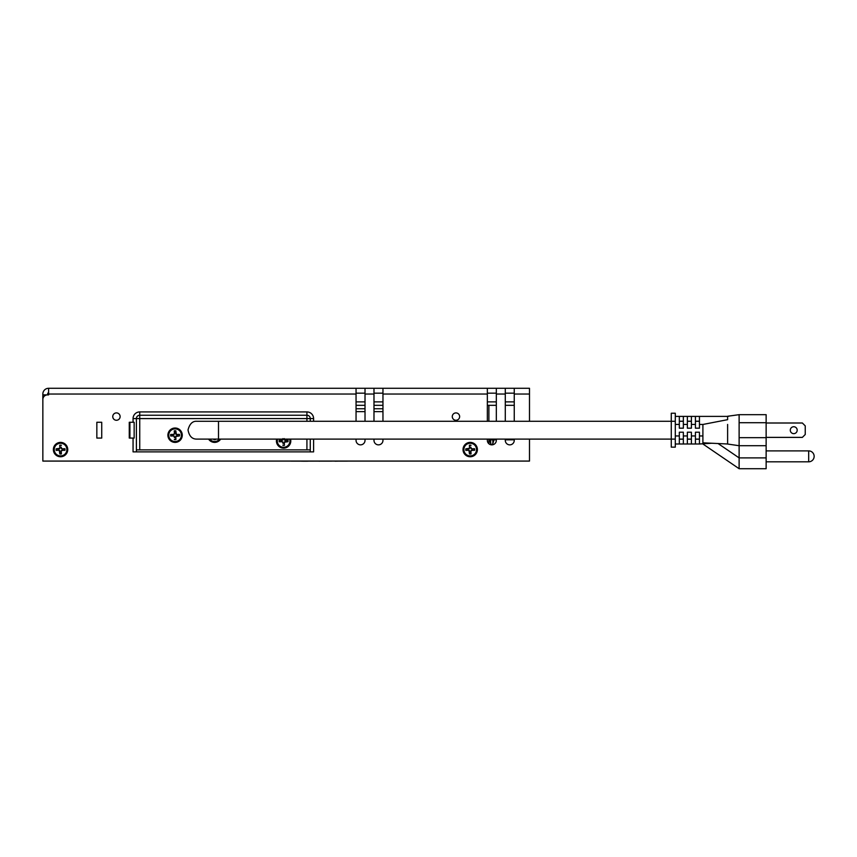<?xml version="1.0" encoding="UTF-8"?>
<svg xmlns="http://www.w3.org/2000/svg" width="857" height="857" viewBox="0 0 857 857"><rect width="100%" height="100%" fill="white"/><g stroke="black" fill="none" stroke-linecap="round" stroke-linejoin="round"><path stroke-width="1.29" d="M356.051 421.28L356.051 388.285L365.018 388.285L365.018 421.28M365.018 393.17L356.051 393.17M487.344 421.28L487.344 388.285L496.321 388.285L496.321 421.28M496.321 393.17L487.344 393.17M505.287 421.28L505.287 388.285L514.254 388.285L514.254 421.28M514.254 393.17L505.287 393.17M373.984 421.28L373.984 388.285L382.961 388.285L382.961 421.28M382.961 393.17L373.984 393.17M373.984 388.285L365.018 388.285M505.287 388.285L496.321 388.285M514.254 394.038L529.487 394.038L529.487 388.285L514.254 388.285M487.344 388.285L382.961 388.285M356.051 388.285L48.603 388.285L48.603 394.895L47.446 394.895A4.596 4.596 0 0 0 42.85 399.501L42.85 461.077L529.487 461.077L529.487 439.105M220.656 439.105A7.188 7.188 0 0 1 208.583 439.105M290.555 439.105A7.188 7.188 0 0 1 283.613 448.136A7.188 7.188 0 0 1 276.661 439.105M182.273 435.206A7.188 7.188 0 0 1 175.085 442.394A7.188 7.188 0 0 1 167.897 435.206A7.188 7.188 0 0 1 175.085 428.018A7.188 7.188 0 0 1 182.273 435.206M477.403 449.571A7.188 7.188 0 0 1 470.214 456.76A7.188 7.188 0 0 1 463.026 449.571A7.188 7.188 0 0 1 470.214 442.394A7.188 7.188 0 0 1 477.403 449.571M67.746 449.571A7.188 7.188 0 0 1 60.558 456.76A7.188 7.188 0 0 1 53.37 449.571A7.188 7.188 0 0 1 60.558 442.394A7.188 7.188 0 0 1 67.746 449.571M133.06 422.265L134.153 422.265L134.153 438.077L129.268 438.077L129.268 422.265L133.06 422.265L133.06 418.591A6.674 6.674 0 0 1 139.734 411.917L139.734 415.249L306.924 415.249A3.332 3.332 0 0 1 310.266 418.591L310.266 421.28M129.9 422.265L129.9 438.077M382.961 439.105L382.961 440.38A4.489 4.489 0 0 1 378.473 444.858A4.489 4.489 0 0 1 373.984 440.38L373.984 439.105M514.254 439.105L514.254 440.38A4.489 4.489 0 0 1 509.765 444.858A4.489 4.489 0 0 1 505.287 440.38L505.287 439.105M496.321 439.105L496.321 440.38A4.489 4.489 0 0 1 491.832 444.858A4.489 4.489 0 0 1 487.344 440.38L487.344 439.105M365.018 439.105L365.018 440.38A4.489 4.489 0 0 1 360.529 444.858A4.489 4.489 0 0 1 356.051 440.38L356.051 439.105M101.726 422.265L101.726 438.077L96.841 438.077L96.841 422.265L101.726 422.265L101.726 438.077L96.841 438.077L96.841 422.265L101.726 422.265M529.487 394.038L529.487 421.28M313.598 439.105L313.598 451.875L133.06 451.875L133.06 438.077M116.445 420.262A3.674 3.674 0 0 1 113.253 414.745A3.674 3.674 0 0 1 119.626 414.745A3.674 3.674 0 0 1 116.445 420.262M455.956 420.262A3.674 3.674 0 0 1 452.775 414.745A3.674 3.674 0 0 1 459.138 414.745A3.674 3.674 0 0 1 455.956 420.262M496.321 440.38A4.489 4.489 0 0 1 488.897 443.765A4.489 4.489 0 0 1 487.344 440.38M129.268 438.077L129.268 422.265M514.254 440.38A4.489 4.489 0 0 1 509.765 444.858A4.489 4.489 0 0 1 505.287 440.38M48.603 394.895L42.85 394.895L42.85 461.077M42.85 394.895L42.85 394.038A5.753 5.753 0 0 1 48.603 388.285M48.603 393.17L47.735 393.17L47.735 394.895M136.392 451.875L136.392 418.591A3.332 3.332 0 0 1 139.734 415.249L139.734 418.591L313.598 418.591A6.674 6.674 0 0 0 306.924 411.917L139.734 411.917M310.266 439.105L310.266 451.875M382.961 408.757L373.984 408.757M365.018 408.757L356.051 408.757M136.392 449.861L310.266 449.861M514.254 401.869L505.287 401.869M496.321 401.869L487.344 401.869M382.961 401.869L373.984 401.869M365.018 401.869L356.051 401.869M514.254 405.318L505.287 405.318M496.321 405.318L487.344 405.318M382.961 405.318L373.984 405.318M365.018 405.318L356.051 405.318M505.287 439.812L514.254 439.812M488.897 439.812L496.321 439.812M506.498 439.105L506.498 439.812M488.897 443.765L488.897 439.105L488.897 443.765M488.897 421.28L488.897 405.318L488.897 421.28M291.112 461.13L348.724 461.077M338.419 461.13L335.248 461.195M334.766 461.13L335.805 461.195M318.579 461.13L319.65 461.195M301.535 461.13L292.912 461.13M303.496 461.13L301.535 461.195M307.149 461.195L302.66 461.195M307.545 461.13L306.463 461.195M322.661 461.13L331.713 461.13M309.88 461.13L313.491 461.13M339.372 461.13L347.385 461.13M308.659 461.13L307.342 461.195M306.538 461.13L307.545 461.195M322.296 461.13L318.643 461.13M492.85 439.812L492.85 443.562A1.146 1.146 0 0 1 490.675 443.562L490.675 439.812M483.841 461.077L457.392 461.077M281.289 441.666A2.432 2.432 0 0 1 281.267 440.284L279.221 440.219A4.446 4.446 0 0 0 279.243 441.773L282.328 441.634L282.949 443.294A2.432 2.432 0 0 0 284.331 443.283L284.438 445.319L284.299 442.233L287.995 441.687L284.91 441.687A0.536 0.536 0 0 0 284.374 442.233M279.243 441.773L282.328 441.709A0.536 0.536 0 0 1 282.885 442.244L282.949 443.294M285.949 441.623A2.432 2.432 0 0 0 285.938 440.23L287.984 440.123L284.899 440.262L284.278 438.613M284.331 443.283L284.299 442.233M284.342 439.105L284.342 439.652A0.536 0.536 0 0 0 284.888 440.198M285.938 440.23L284.899 440.262M282.896 438.623L282.928 439.673L281.267 440.284M279.221 440.219L282.317 440.219A0.536 0.536 0 0 0 282.853 439.673L282.928 439.673M282.842 439.105L282.853 439.673M289.655 439.105A6.32 6.32 0 0 1 283.678 447.279A6.32 6.32 0 0 1 277.561 439.105M62.882 448.854A2.432 2.432 0 0 1 62.904 450.246L64.95 450.311A4.446 4.446 0 0 0 64.928 448.747L61.843 448.886L61.222 447.236A2.432 2.432 0 0 0 59.84 447.247L59.733 445.212L59.872 448.297L56.176 448.843L59.262 448.843A0.536 0.536 0 0 0 59.797 448.297M64.928 448.747L61.843 448.822A0.536 0.536 0 0 1 61.286 448.275L61.222 447.236M58.212 448.907A2.432 2.432 0 0 0 58.233 450.289L56.187 450.396L59.272 450.257L59.829 453.964L59.829 450.878A0.536 0.536 0 0 0 59.272 450.332M59.894 451.918A2.432 2.432 0 0 0 61.276 451.907L61.383 453.942L61.243 450.857L62.904 450.246M59.84 447.247L59.872 448.297M58.233 450.289L59.272 450.257M64.95 450.311L61.854 450.311A0.536 0.536 0 0 0 61.318 450.857M61.276 451.907L61.243 450.857M66.878 449.507A6.32 6.32 0 0 1 60.622 455.903A6.32 6.32 0 0 1 54.237 449.646A6.32 6.32 0 0 1 60.493 443.251A6.32 6.32 0 0 1 66.878 449.507M472.539 448.854A2.432 2.432 0 0 1 472.55 450.246L474.596 450.311A4.446 4.446 0 0 0 474.585 448.747L471.5 448.886L470.879 447.236A2.432 2.432 0 0 0 469.497 447.247L469.39 445.212L469.529 448.297L465.822 448.843L468.918 448.843A0.536 0.536 0 0 0 469.454 448.297M474.585 448.747L471.489 448.822A0.536 0.536 0 0 1 470.943 448.275L470.879 447.236M467.868 448.907A2.432 2.432 0 0 0 467.89 450.289L465.844 450.396L468.929 450.257L469.486 453.964L469.486 450.878A0.536 0.536 0 0 0 468.929 450.332M469.55 451.918A2.432 2.432 0 0 0 470.932 451.907L471.039 453.942L470.9 450.857L472.55 450.246M469.497 447.247L469.529 448.297M467.89 450.289L468.929 450.257M474.596 450.311L471.511 450.311A0.536 0.536 0 0 0 470.975 450.857M470.932 451.907L470.9 450.857M476.535 449.507A6.32 6.32 0 0 1 470.279 455.903A6.32 6.32 0 0 1 463.894 449.646A6.32 6.32 0 0 1 470.139 443.251A6.32 6.32 0 0 1 476.535 449.507M215.439 439.287L215.439 439.287A4.167 4.167 0 0 1 213.886 439.309L213.886 439.309M219.596 439.105A6.32 6.32 0 0 1 209.644 439.105M172.76 435.924A2.432 2.432 0 0 1 172.75 434.531L170.704 434.467A4.446 4.446 0 0 0 170.725 436.031L173.81 435.892L174.421 437.541A2.432 2.432 0 0 0 175.803 437.531L175.91 439.566L175.771 436.481L179.477 435.934L176.392 435.934A0.536 0.536 0 0 0 175.846 436.481M170.725 436.031L173.81 435.956A0.536 0.536 0 0 1 174.357 436.502L174.421 437.541M177.431 435.87A2.432 2.432 0 0 0 177.42 434.488L179.456 434.381L176.371 434.52L175.824 430.814L175.824 433.899A0.536 0.536 0 0 0 176.371 434.445M175.76 432.86A2.432 2.432 0 0 0 174.367 432.871L174.26 430.835L174.4 433.921L172.75 434.531M175.803 437.531L175.771 436.481M177.42 434.488L176.371 434.52M170.704 434.467L173.789 434.467A0.536 0.536 0 0 0 174.335 433.921M174.367 432.871L174.4 433.921M168.765 435.27A6.32 6.32 0 0 1 175.021 428.875A6.32 6.32 0 0 1 181.416 435.131A6.32 6.32 0 0 1 175.16 441.526A6.32 6.32 0 0 1 168.765 435.27M797.192 430.193A3.449 3.449 0 0 1 792.018 433.181A3.449 3.449 0 0 1 792.018 427.204A3.449 3.449 0 0 1 797.192 430.193M766.137 423.004L802.366 423.004L805.237 425.875L805.237 434.51L802.366 437.381L766.137 437.381M679.322 421.216L683.35 421.216M683.35 439.17L679.322 439.17M687.368 421.216L691.395 421.216M691.395 439.17L687.368 439.17M695.423 421.216L699.451 421.216M699.451 439.17L695.423 439.17M695.423 435.945L695.423 432.207L699.451 432.207L699.451 443.99L695.423 443.99L695.423 435.945L691.395 435.945L691.395 443.99L687.368 443.99L687.368 432.207L691.395 432.207L691.395 435.945M699.451 428.179L695.423 428.179L695.423 416.395L699.451 416.395L699.451 428.179M687.368 416.395L691.395 416.395L691.395 428.179L687.368 428.179L687.368 416.395L683.35 416.395L683.35 428.179L679.322 428.179L679.322 416.395L675.295 416.395M683.35 443.99L679.322 443.99L679.322 432.207L683.35 432.207L683.35 443.99L687.368 443.99M695.423 443.99L691.395 443.99M727.614 424.44L727.614 443.99L711.771 443.24L699.451 443.99M727.614 444.033L739.12 445.715L766.137 445.715L766.137 414.67L739.12 414.67L739.12 468.715L702.901 443.99L702.901 425.372M679.322 416.395L683.35 416.395M695.423 416.395L691.395 416.395M699.451 424.44L702.901 424.461L727.614 419.673L727.614 416.395L699.451 416.395M675.295 421.28L675.295 413.235L671.277 413.235L671.277 447.15L675.295 447.15L675.295 421.28L218.503 421.28L218.503 439.105L196.939 439.105C192.118 439.223 189.151 436.159 188.026 429.935C189.622 423.829 192.589 420.948 196.939 421.28L218.503 421.28M679.322 443.99L675.295 443.99M711.771 443.251L702.901 442.823L711.771 443.24M766.137 445.715L766.137 468.715L739.12 468.715M365.018 394.038L373.984 394.038M496.321 394.038L505.287 394.038M382.961 394.038L487.344 394.038M48.603 394.038L356.051 394.038M313.598 421.28L313.598 418.591M42.85 396.641L43.836 396.641M133.06 418.591L139.734 418.591L139.734 449.861M306.924 411.917L306.924 421.28M306.924 439.105L306.924 449.861M356.051 411.628L365.018 411.628M373.984 411.628L382.961 411.628M284.428 445.04A4.167 4.167 0 0 1 282.885 445.062M282.885 445.34A4.446 4.446 0 0 0 284.438 445.319M287.695 440.134A4.167 4.167 0 0 1 287.716 441.676M287.995 441.687A4.446 4.446 0 0 0 287.984 440.123M279.521 441.773A4.167 4.167 0 0 1 279.511 440.219M59.744 445.49A4.167 4.167 0 0 1 61.286 445.469M61.286 445.19A4.446 4.446 0 0 0 59.733 445.212M56.466 450.396A4.167 4.167 0 0 1 56.455 448.843M56.176 448.843A4.446 4.446 0 0 0 56.187 450.396M61.372 453.664A4.167 4.167 0 0 1 59.829 453.685M59.829 453.964A4.446 4.446 0 0 0 61.383 453.942M64.65 448.757A4.167 4.167 0 0 1 64.661 450.3M469.4 445.49A4.167 4.167 0 0 1 470.943 445.469M470.943 445.19A4.446 4.446 0 0 0 469.39 445.212M466.122 450.396A4.167 4.167 0 0 1 466.112 448.843M465.822 448.843A4.446 4.446 0 0 0 465.844 450.396M471.029 453.664A4.167 4.167 0 0 1 469.486 453.685M469.486 453.964A4.446 4.446 0 0 0 471.039 453.942M474.296 448.757A4.167 4.167 0 0 1 474.317 450.3M213.886 439.587A4.446 4.446 0 0 0 215.439 439.566M175.91 439.287A4.167 4.167 0 0 1 174.357 439.309M174.357 439.587A4.446 4.446 0 0 0 175.91 439.566M179.177 434.381A4.167 4.167 0 0 1 179.199 435.934M179.477 435.934A4.446 4.446 0 0 0 179.456 434.381M174.271 431.114A4.167 4.167 0 0 1 175.814 431.092M175.824 430.814A4.446 4.446 0 0 0 174.26 430.835M171.004 436.02A4.167 4.167 0 0 1 170.982 434.478M702.901 435.945L699.451 435.945M687.368 435.945L683.35 435.945M695.423 424.44L691.395 424.44M687.368 424.44L683.35 424.44M679.322 424.44L675.295 424.44M679.322 435.945L675.295 435.945M675.295 439.105L218.503 439.105M766.137 457.895L739.12 457.895L717.973 443.465M766.137 437.67L739.12 437.67M766.137 422.715L739.12 422.715M808.687 461.816L808.687 450.889A5.463 5.463 0 0 1 814.15 456.353A5.463 5.463 0 0 1 808.687 461.816L766.137 461.816M492.85 443.562A46.353 46.353 0 0 0 493.953 439.812M488.897 420.348A46.353 46.353 0 0 0 488.736 421.28M489.561 439.812A46.353 46.353 0 0 0 490.675 443.562M739.12 414.67L727.614 416.256M729.114 416.17L727.614 416.384M766.137 450.889L808.687 450.889M699.451 421.28L695.423 421.28M691.395 421.28L687.368 421.28M683.35 421.28L679.322 421.28M699.451 439.105L695.423 439.105M691.395 439.105L687.368 439.105M683.35 439.105L679.322 439.105"/></g></svg>
